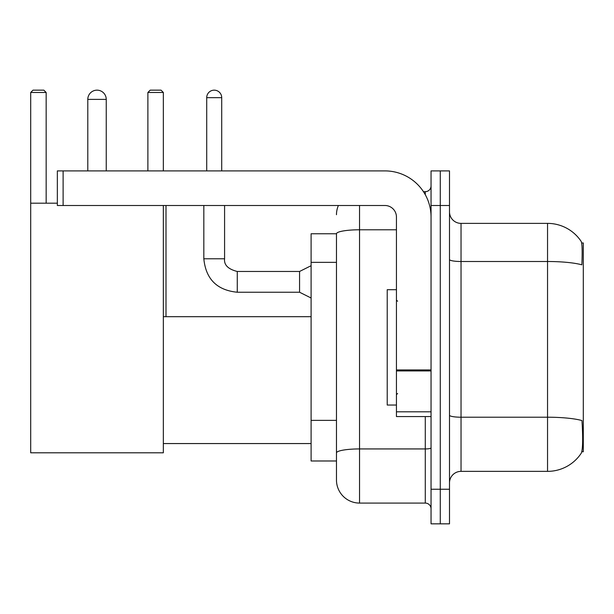 <?xml version="1.0" encoding="UTF-8"?>
<svg xmlns="http://www.w3.org/2000/svg" width="614" height="614" viewBox="0 0 614 614"><rect width="100%" height="100%" fill="white"/><g stroke="black" fill="none" stroke-linecap="round" stroke-linejoin="round"><path stroke-width="0.92" d="M581.803 451.75L583.3 451.75L583.3 242.983L581.665 242.983M336.472 233.757L311.098 233.757L311.098 460.984L336.472 460.984L336.472 480.01L336.472 233.757M461.037 471.36L547.542 471.36A40.37 40.37 0 0 0 581.297 453.14L581.067 453.485L581.297 453.14C582.678 449.893 583.001 440.583 582.249 425.226L581.949 420.559A40.37 7.007 180 0 0 547.542 417.213L547.542 223.381A40.37 40.37 0 0 1 581.067 241.256L581.067 241.256A40.37 40.37 0 0 0 547.542 223.381L461.037 223.381A11.536 11.536 0 0 1 449.502 211.845A11.536 11.536 0 0 0 461.037 223.381L461.037 471.36A11.536 11.536 0 0 0 449.502 482.896M440.276 489.243L440.276 523.842L449.502 523.842L449.502 489.243L440.276 489.243L440.276 523.842L431.051 523.842L431.051 489.243L440.276 489.243L440.276 205.498L440.276 489.243M431.051 489.243L431.051 170.899L440.276 170.899L440.276 205.498L440.276 170.899L449.502 170.899L449.502 489.243M449.502 259.499A11.536 2.003 0 0 0 461.037 261.503L547.542 261.503A40.37 7.007 180 0 1 581.865 264.826C582.417 251.533 582.195 243.75 581.205 241.463A40.37 40.37 0 0 0 547.542 223.381A40.37 40.37 0 0 1 581.205 241.463M359.535 205.498L359.535 503.081L425.279 503.081L425.279 416.576M423.445 191.66L425.279 191.66A5.764 5.764 0 0 0 431.051 185.888M336.472 467.323L336.472 456.946M431.051 508.845A5.764 5.764 0 0 0 425.279 503.081M336.472 214.723A23.071 23.071 0 0 1 338.398 205.498M359.535 503.081A23.071 23.071 0 0 1 336.472 480.01M396.444 289.701L387.219 289.701L387.219 405.04L396.444 405.04M87.794 99.384A9.225 9.225 0 0 1 97.02 90.158A9.225 9.225 0 0 1 106.245 99.384L87.794 99.384L87.794 170.899M106.245 170.899L106.245 99.384M163.339 205.498L163.339 452.794L30.7 452.794L30.7 92.468L33.01 90.158L43.847 90.158L46.157 92.468L30.7 92.468M46.157 203.196L46.157 92.468M30.7 203.196L57.348 203.196M163.339 92.468L147.89 92.468L150.192 90.158L161.037 90.158L163.339 92.468L163.339 170.899M147.89 92.468L147.89 170.899M165.995 316.686L165.995 205.498M431.051 416.576L396.444 416.576L396.444 369.935L431.051 369.935M431.051 217.034A46.134 46.134 0 0 0 384.917 170.899L63.112 170.899L63.112 205.498L384.917 205.498A11.536 11.536 0 0 1 396.444 217.034L396.444 369.935M63.112 205.498L57.348 205.498L57.348 170.899L63.112 170.899M206.711 170.899L206.711 97.657A7.498 7.498 0 0 1 214.209 90.158A7.498 7.498 0 0 1 221.708 97.657L221.708 170.899M311.098 298.005L299.563 292.233L299.563 271.472L311.098 265.708M203.825 205.498L203.825 258.786L224.586 258.786L224.586 205.498M336.472 262.355L311.098 262.355M336.472 420.367L311.098 420.367M547.542 471.36L547.542 417.213L461.037 417.213A11.536 2.003 0 0 1 449.502 415.21M449.502 205.498L431.051 205.498M431.051 447.928A5.764 0.998 0 0 1 425.279 448.934L359.535 448.934A23.071 4.006 180 0 0 336.472 452.94M336.472 233.788A23.071 4.006 180 0 1 359.535 229.782L396.444 229.782M425.279 194.699L425.279 191.66M431.051 370.933L396.444 370.933M396.444 411.81L431.051 411.81M299.563 292.233L237.273 292.233C216.98 290.23 205.836 279.078 203.825 258.786C205.836 279.078 216.98 290.23 237.273 292.233C216.98 290.23 205.836 279.078 203.825 258.786C205.836 279.078 216.98 290.23 237.273 292.233C216.98 290.23 205.836 279.078 203.825 258.786C205.836 279.078 216.98 290.23 237.273 292.233C216.98 290.23 205.836 279.078 203.825 258.786C205.836 279.078 216.98 290.23 237.273 292.233C216.98 290.23 205.836 279.078 203.825 258.786C205.836 279.078 216.98 290.23 237.273 292.233C216.98 290.23 205.836 279.078 203.825 258.786C205.836 279.078 216.98 290.23 237.273 292.233C216.98 290.23 205.836 279.078 203.825 258.786C205.836 279.078 216.98 290.23 237.273 292.233C216.98 290.23 205.836 279.078 203.825 258.786C205.836 279.078 216.98 290.23 237.273 292.233L237.273 271.495M206.711 97.657L221.708 97.657M397.603 301.236L396.444 300.077M397.603 393.505L396.444 394.656M163.339 443.561L311.098 443.561M163.339 316.686L311.098 316.686M224.586 258.786C223.887 264.941 228.116 269.17 237.273 271.472C228.116 269.17 223.887 264.941 224.586 258.786C223.887 264.941 228.116 269.17 237.273 271.472C228.116 269.17 223.887 264.941 224.586 258.786C223.887 264.941 228.116 269.17 237.273 271.472C228.116 269.17 223.887 264.941 224.586 258.786C223.887 264.941 228.116 269.17 237.273 271.472C228.116 269.17 223.887 264.941 224.586 258.786C223.887 264.941 228.116 269.17 237.273 271.472C228.116 269.17 223.887 264.941 224.586 258.786C223.887 264.941 228.116 269.17 237.273 271.472C228.116 269.17 223.887 264.941 224.586 258.786C223.887 264.941 228.116 269.17 237.273 271.472C228.116 269.17 223.887 264.941 224.586 258.786C223.887 264.941 228.116 269.17 237.273 271.472C228.116 269.17 223.887 264.941 224.586 258.786C223.887 264.941 228.116 269.17 237.273 271.472L299.563 271.472M203.825 258.786C205.836 279.078 216.98 290.23 237.273 292.233"/></g></svg>
